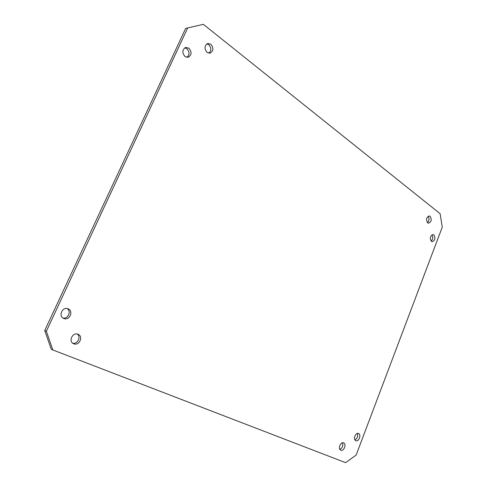 <?xml version="1.0" encoding="UTF-8"?>
<svg xmlns="http://www.w3.org/2000/svg" width="487" height="487" viewBox="0 0 487 487"><rect width="100%" height="100%" fill="white"/><g stroke="black" fill="none" stroke-linecap="round" stroke-linejoin="round"><path stroke-width="0.73" d="M358.548 433.527C361.598 434.635 358.797 442.074 355.851 440.674L355.839 440.668C352.771 439.591 355.559 432.127 358.505 433.509L358.548 433.527M357.306 433.467C358.231 436.285 357.44 438.422 354.938 439.864M343.597 442.914L343.609 442.92C346.756 444.041 343.859 451.595 340.815 450.189L340.766 450.171C337.631 449.02 340.583 441.466 343.597 442.914M342.422 442.841C343.353 445.769 342.501 447.943 339.865 449.355M78.054 334.283L78.115 334.307C83.691 336.414 79.156 346.202 73.707 343.773L73.525 343.694C68.022 341.472 72.703 331.799 78.054 334.283M77.214 334.033C81.359 336.718 77.573 344.486 72.721 343.213M68.168 308.88C73.908 311.071 69.41 320.976 63.797 318.455L63.742 318.431C58.002 316.313 62.373 306.408 67.973 308.801L68.168 308.88M67.09 308.569C71.595 311.096 68.095 319.222 63 318.029M188.895 48.207C192.024 52.152 191.732 55.195 188.019 57.332L185.023 56.559C181.882 52.669 182.144 49.625 185.815 47.428L188.895 48.207M184.829 47.811L186.844 48.639C189.693 51.853 189.735 54.763 186.959 57.369M210.834 44.238C213.823 48.122 213.531 51.105 209.958 53.186L207.091 52.419C204.09 48.584 204.351 45.601 207.888 43.459L210.834 44.238M206.878 43.867L208.74 44.682C211.449 47.799 211.492 50.642 208.874 53.205M433.88 234.904C435.652 238.131 435.098 240.395 432.225 241.704L431.421 241.382C429.637 238.173 430.179 235.903 433.053 234.57L433.88 234.904M431.884 234.898C433.229 237.145 432.986 239.227 431.159 241.144M430.155 216.325C431.951 219.564 431.415 221.853 428.554 223.186L427.671 222.827C425.863 219.607 426.387 217.318 429.242 215.96L430.155 216.325M428.085 216.307C429.516 218.553 429.315 220.672 427.476 222.662M52.858 349.97L51.22 349.161L44.737 330.509L185.657 28.398L203.371 24.35L440.12 213.708L442.263 227.131L356.113 455.12L345.593 462.65L52.858 349.97L46.356 331.245L44.737 330.509M187.714 27.887L46.356 331.245"/></g></svg>
